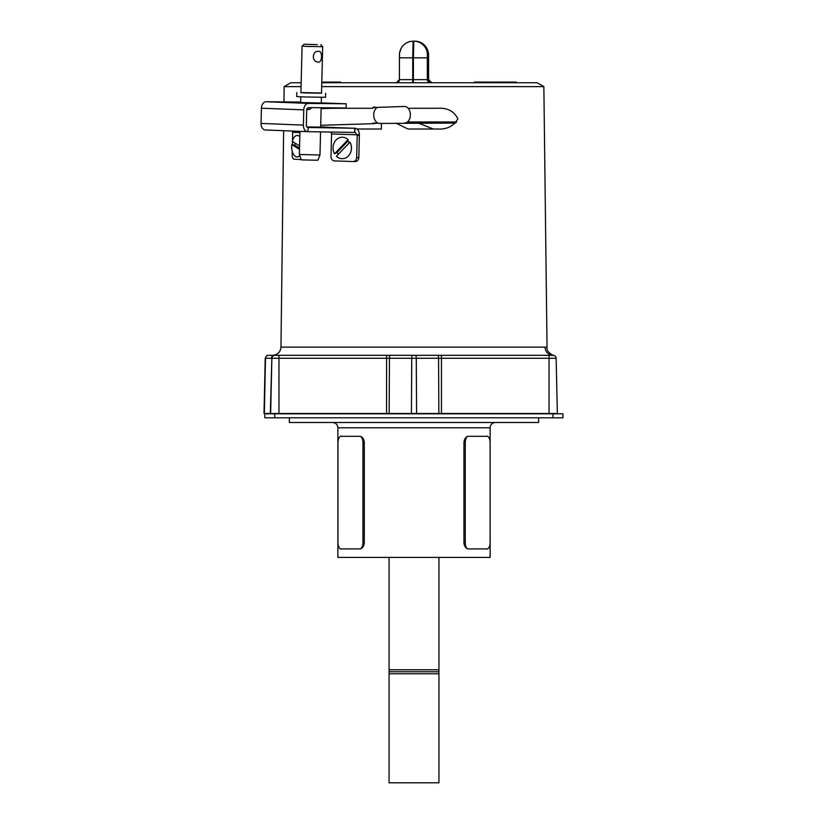 <?xml version="1.0" encoding="UTF-8"?>
<svg xmlns="http://www.w3.org/2000/svg" width="824" height="824" viewBox="0 0 824 824"><rect width="100%" height="100%" fill="white"/><g stroke="black" fill="none" stroke-linecap="round" stroke-linejoin="round"><path stroke-width="1.24" d="M360.459 548.908A6.644 3.337 -90 0 0 362.962 542.47L362.962 442.746A6.644 3.337 -90 0 0 360.459 436.308C362.787 437.276 364.064 439.419 364.29 442.746L364.29 542.47C364.053 545.797 362.776 547.939 360.459 548.908L340.446 548.908A6.644 3.337 -90 0 0 341.28 549.114M341.28 436.102A6.644 3.337 -90 0 0 340.446 436.308L360.459 436.308M490.126 427.79L337.881 427.79L337.881 557.426L490.126 557.426L490.126 427.79C490.445 424.556 492.216 422.784 495.451 422.475M289.358 417.799L289.358 422.475L538.659 422.475L538.659 417.799M340.446 436.308A6.644 3.337 -90 0 0 337.953 442.746L337.953 542.47A6.644 3.337 -90 0 0 340.446 548.908M467.754 548.908L487.633 548.908A6.644 3.317 90 0 0 490.115 542.47L490.115 442.746A6.644 3.317 90 0 0 487.633 436.308L467.754 436.308A6.644 3.317 90 0 0 465.261 442.746L465.261 542.47A6.644 3.317 90 0 0 467.754 548.908C465.436 547.939 464.159 545.797 463.933 542.47L465.261 542.47M486.809 436.102A6.644 3.317 -90 0 1 487.633 436.308M486.809 549.114A6.644 3.317 90 0 0 487.633 548.908M467.754 436.308C465.436 437.276 464.159 439.419 463.933 442.746L463.933 542.47M274.763 413.813L264.792 413.813L264.792 417.799L274.763 417.799L274.763 413.813L562.957 413.813L562.957 417.799L274.763 417.799M428.161 63.602L427.965 55.29L428.161 63.602M407.437 121.973L456.62 121.973M399.496 54.827A13.627 13.627 90 0 1 413.123 41.2L414.894 41.2A13.627 13.627 -90 0 1 428.511 54.827L427.409 54.827A13.627 13.627 -90 0 0 413.792 41.2L413.391 57.824L412.731 57.824L412.731 79.629L413.391 79.629L413.391 57.824L427.337 57.824L427.337 79.629L428.583 79.629L428.511 54.827M492.01 82.75L492.01 82.091L500.395 82.091L500.127 82.75M474.284 82.75L474.284 82.091L490.805 82.091L490.805 82.75M516.154 82.091L516.154 82.75L516.143 82.091L500.395 82.091L500.395 82.75M509.479 82.091L509.479 82.75M513.259 82.75L513.259 82.091L512.744 82.75M513.259 82.091L513.496 82.75M514.753 82.091L513.496 82.091L514.753 82.091L514.753 82.75M516.009 82.091L516.009 82.75M340.6 82.75L340.6 82.091L324.069 82.091L324.069 82.75M324.069 82.091L321.793 82.091M337.665 82.091L337.665 82.75M338.005 82.091L337.14 82.091L337.14 82.75M336.995 82.091L336.995 82.75M332.227 82.75L332.227 82.091L335.162 82.091L335.162 82.75M326.479 82.091L326.479 82.75M336.11 139.977A10.733 9.198 90 0 1 348.068 139.658L334.534 153.81A10.733 9.198 90 0 1 336.11 139.977M349.397 142.727A8.631 7.395 90 0 0 347.975 141.079L348.068 139.658M349.973 142.13A10.733 9.198 90 0 1 348.387 155.963A10.733 9.198 90 0 1 336.429 156.282L349.973 142.13M347.975 141.079L337.16 152.378A8.631 7.395 90 0 0 338.406 154.212M334.534 153.81L337.16 152.378M438.935 703.088L438.935 782.8L389.072 782.8L389.072 673.774L438.935 673.774L438.935 557.426L438.935 703.088M389.072 671.776L389.072 669.778L389.072 673.774L389.072 671.776L438.935 671.776M389.072 557.426L389.072 669.778L438.935 669.778M438.935 782.8L438.935 673.774M408.22 108.284L437.956 108.284C447.329 107.676 453.973 111.168 457.876 118.759C453.633 126.144 446.886 129.564 437.637 129.018L407.973 129.018L395.942 123.136M418.324 123.085L433.331 129.018M381.337 123.415L381.44 129.018L357.163 129.018M372.86 108.284L321.144 108.284M283.621 130.707L280.974 347.12C280.428 352.106 277.667 354.845 272.662 355.329L553.161 355.329A2.987 2.987 0 0 1 556.149 358.255L271.858 358.255A2.987 2.987 0 0 1 274.856 355.329L268.202 355.329L274.856 355.329A2.987 2.987 0 0 0 271.858 358.255L270.653 413.493L264.01 413.493L265.215 358.255C266.162 356.009 267.161 355.041 268.202 355.329M390.236 355.329A2.987 0.772 -90 0 0 389.464 358.255L389.155 413.493L386.569 413.493L386.569 355.329L441.448 355.329L441.448 413.493L557.354 413.493L556.149 358.255L557.354 413.493M441.448 413.493L389.155 413.493M278.965 355.329L278.965 413.493L386.569 413.493M278.965 413.493L270.653 413.493M283.394 413.493L285.547 413.493M556.149 358.255A2.987 2.987 0 0 0 553.161 355.329L553.161 355.329C548.238 354.845 545.509 352.106 544.983 347.12L547.043 347.326C545.972 352.713 555.129 356.421 553.738 355.381L553.728 355.381M553.161 355.329L549.052 355.329L549.052 413.493M386.569 355.329L389.216 355.329M301.059 86.613L284.156 86.613L290.851 82.75L301.162 82.75M321.772 82.75L537.166 82.75L543.861 86.613L321.679 86.613M543.861 86.613L547.043 347.326M284.156 86.613L290.851 82.75L284.156 86.613L283.971 101.908M319.98 155.005L299.38 154.49L301.306 159.866L317.796 160.268L319.98 155.005L320.557 131.871M318.332 51.356C311.874 50.903 311.596 62.202 318.074 61.985C322.452 63.376 322.781 50.037 318.332 51.356L318.445 51.356M317.322 44.661L304.108 44.228L317.322 44.661M304.108 44.228L302.068 46.175L307.702 46.453L322.668 46.68L320.721 44.64M302.068 46.175L300.914 92.69L306.549 92.968L321.514 93.205L322.668 46.68M300.914 92.545L321.514 93.05M296.794 92.587L296.692 96.573L304.592 96.964L325.542 97.294L325.635 93.308M376.939 107.501L373.983 107.017L372.85 107.563L404.512 106.461A8.312 5.881 90 0 1 410.383 114.68A8.312 5.881 90 0 1 404.636 123.075A8.312 5.881 90 0 1 404.512 123.085A8.312 5.881 90 0 1 404.378 123.075M377.649 122.951L374.364 123.631L373.087 123.023L380.719 123.435M454.539 123.075A8.312 5.881 -90 0 0 454.663 123.085A8.312 5.881 -90 0 0 454.797 123.075A8.312 5.881 -90 0 0 455.796 122.92M310.473 103.113L301.285 102.949L310.473 103.113M289.296 102.279L280.119 102.114L289.296 102.279M355.123 132.448L357.225 134.806L331.557 133.941L331.001 156.612A4.182 3.584 -90 0 0 334.482 160.917L352.981 161.535A4.182 3.584 -90 0 0 353.084 161.545A4.182 3.584 -90 0 0 356.668 157.477L358.831 157.477L359.377 134.806C359.151 130.831 357.76 128.647 355.196 128.266L307.929 127.483A2.328 1.638 -87.7 0 1 306.343 125.135L306.724 109.911A2.328 1.638 -87.7 0 1 308.423 107.604L346.111 107.975L346.214 103.783A130.779 1.947 -178.6 0 1 321.278 102.866M300.667 102.516L321.267 103.021M300.678 102.073L266.183 101.733L308.526 103.412L346.214 103.783M307.63 131.655L265.483 129.986A6.51 4.604 -87.7 0 1 265.38 129.986A6.51 4.604 -87.7 0 1 261.043 123.425L261.414 108.201A6.51 4.604 -87.7 0 1 266.183 101.733M308.526 103.412A6.51 4.604 92.3 0 0 303.768 109.88L261.414 108.201M261.043 123.425L303.387 125.104A6.51 4.604 92.3 0 0 307.723 131.665A6.51 4.604 92.3 0 0 307.826 131.665L308.351 127.483M292.273 151.379L292.18 154.922A4.182 2.163 -89.1 0 0 294.24 159.207L301.203 159.557M292.438 144.715L292.52 141.543M292.541 140.523L292.613 131.067M328.92 127.401L355.196 128.266L330.094 127.411M358.831 157.477A4.182 3.584 90 0 1 355.237 161.545A4.182 3.584 90 0 1 355.134 161.535L353.187 161.535M356.668 157.477L357.225 134.806L359.377 134.806M359.377 135.414L357.214 135.414M331.557 133.941L331.011 132.159M359.377 135.363L357.214 135.363M354.711 128.256L354.608 132.437L355.196 128.266M354.608 132.437L308.248 131.665M306.899 126.937L320.68 127.092M328.931 127.277L320.68 126.927M303.387 125.104L303.768 109.88M299.596 145.91L292.273 141.398A10.733 5.552 90.9 0 1 298.988 135.95A10.733 5.552 90.9 0 1 299.823 136.619M299.771 155.571A10.733 5.552 90.9 0 1 295.394 156.416A10.733 5.552 90.9 0 1 291.717 144.56L299.503 149.371M291.717 144.56L294.868 145.24L299.534 148.124M294.868 145.24A8.631 4.47 90.9 0 1 295.157 143.17M364.29 542.47L362.962 542.47M364.29 442.746L362.962 442.746M463.933 442.746L465.261 442.746M552.986 417.799L552.986 413.813M427.409 54.827L427.337 57.824M413.123 41.2L412.731 57.824L399.424 57.824C399.846 52.592 398.435 56.269 401.113 48.389C403.791 43.785 407.798 41.396 413.123 41.2M428.593 79.629L431.714 82.75A3.121 3.121 90 0 1 428.583 79.629L428.593 57.824C428.171 52.592 429.572 56.269 426.904 48.389C424.216 43.785 420.219 41.396 414.894 41.2M399.424 79.629L396.303 82.75A3.121 3.121 90 0 0 399.424 79.629L399.424 57.824L399.424 79.629L412.731 79.629L412.659 82.75M413.318 82.75L413.391 79.629L427.337 79.629A3.121 3.121 90 0 0 430.468 82.75M322.853 82.091L322.853 82.75M268.397 355.329L268.397 355.329A2.987 2.894 90 0 0 265.513 358.255L264.349 413.493M437.781 355.329A2.987 0.772 -90 0 1 438.553 358.255L438.862 413.493M415.502 355.329A2.987 0.772 -90 0 1 416.274 358.255L416.584 413.493M412.515 355.329A2.987 0.772 -90 0 0 411.743 358.255L411.423 413.493M274.856 355.329A2.987 2.987 0 0 0 271.858 358.255L270.313 413.493M274.371 355.329A2.987 2.894 90 0 0 271.477 358.255L265.215 358.255M280.974 347.12L544.983 347.12M377.464 107.347A8.312 5.871 88.2 0 0 373.715 115.154A8.312 5.871 88.2 0 0 377.711 122.961M306.837 109.118L310.112 109.149L311.709 107.635M308.011 109.674L310.112 109.149M299.926 132.602L292.757 132.252M337.881 427.79C337.572 424.556 335.801 422.784 332.566 422.475M510.149 82.75L510.149 82.091M320.67 127.164L321.154 107.728M321.267 103.103L321.412 97.335M299.38 154.49L299.957 131.356M300.667 102.588L300.812 96.83M321.133 108.655L333.133 108.284M320.721 125.289L374.498 123.631M454.663 123.085L380.616 123.435M265.38 129.986L307.723 131.665M355.237 161.545L353.084 161.545"/></g></svg>
